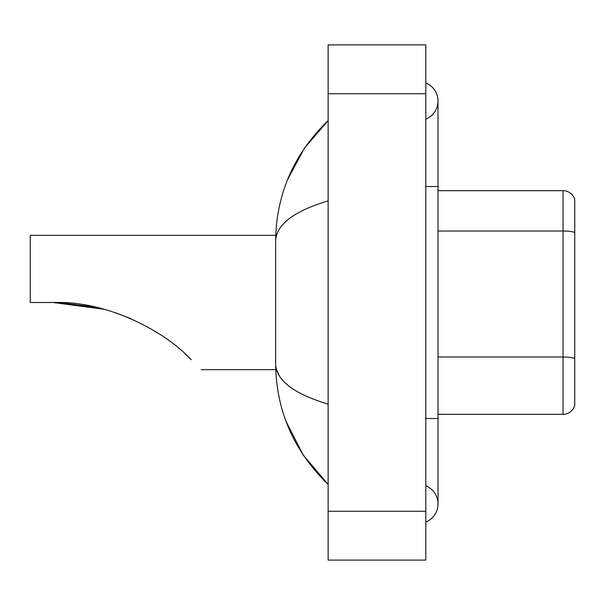 <?xml version="1.0" encoding="UTF-8"?>
<svg xmlns="http://www.w3.org/2000/svg" width="605" height="605" viewBox="0 0 605 605"><rect width="100%" height="100%" fill="white"/><g stroke="black" fill="none" stroke-linecap="round" stroke-linejoin="round"><path stroke-width="0.91" d="M425.807 418.478L438.012 418.478L438.012 101.058A19.534 19.534 0 0 1 425.807 119.17A19.534 19.534 0 0 0 425.807 82.953A19.534 19.534 0 0 1 438.012 101.058A19.534 19.534 0 0 0 425.807 82.953A19.534 19.534 0 0 1 438.012 101.058M425.807 522.047A19.534 19.534 0 0 0 425.807 485.83A19.534 19.534 0 0 1 425.807 522.047A19.534 19.534 0 0 0 438.012 503.942A19.534 19.534 0 0 1 425.807 522.047M328.137 200.86C293.606 211.274 276.107 224.72 275.638 241.213L275.638 363.786C276.031 380.22 293.531 393.673 328.137 404.14M328.137 560.101L425.807 560.101L425.807 44.899L328.137 44.899L328.137 560.101M275.638 241.213C276.167 194.266 293.659 154.056 328.137 120.592L304.444 148.127L287.526 179.753M286.052 421.435L303.271 455.134L328.137 484.408C293.659 450.937 276.16 410.734 275.638 363.786M279.306 375.75L276.508 369.647M574.75 199.461A12.206 12.206 0 0 0 563.028 190.673A12.206 12.206 0 0 1 574.75 199.461L574.75 405.539A12.206 12.206 0 0 1 563.028 414.327L438.012 414.327M574.75 232.547A12.206 2.117 180 0 0 563.028 231.027L563.028 190.673L438.012 190.673M53.943 302.5L93.276 306.674L53.943 302.5M115.623 312.77L131.058 318.729L115.623 312.77M185.001 353.751L191.233 359.71C204.331 372.809 204.331 372.809 191.233 359.71L185.001 353.751M95.318 307.113L59.199 302.598L95.318 307.113M104.257 309.314L53.111 302.5C105.27 300.36 163.819 330.02 191.233 359.71M275.744 235.353L30.25 235.353L30.25 302.5L53.111 302.5M185.788 354.469L190.174 358.659M425.807 186.521L438.012 186.521M328.137 511.263L425.807 511.263M328.137 93.737L425.807 93.737M574.75 358.546A12.206 2.117 180 0 0 563.028 357.018L563.028 231.027L438.012 231.027M563.028 414.327L563.028 357.018L438.012 357.018M438.012 418.478L438.012 503.942M328.137 120.592L323.887 124.69M328.137 484.408L323.887 480.31M201.17 369.647L275.744 369.647"/></g></svg>
